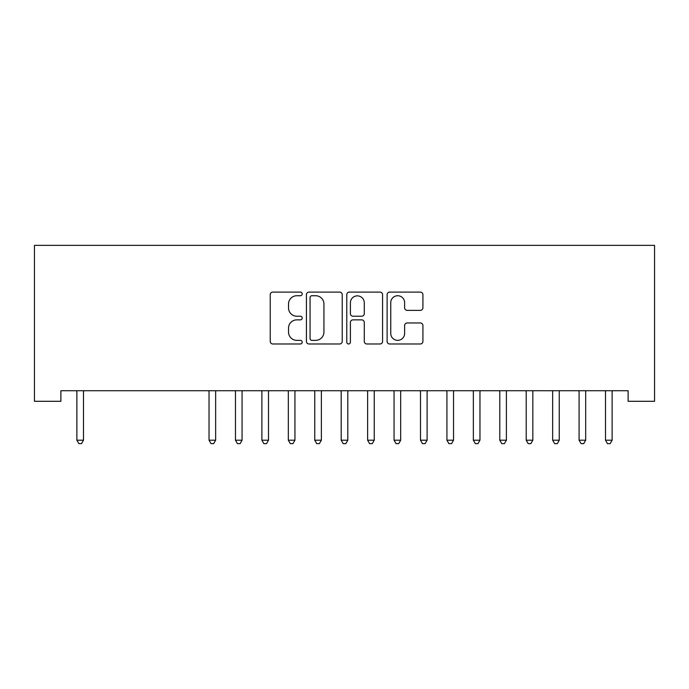 <?xml version="1.0" encoding="UTF-8"?>
<svg xmlns="http://www.w3.org/2000/svg" width="689" height="689" viewBox="0 0 689 689"><rect width="100%" height="100%" fill="white"/><g stroke="black" fill="none" stroke-linecap="round" stroke-linejoin="round"><path stroke-width="1.03" d="M302.213 293.91A1.817 1.817 0 0 0 300.395 292.093L272.827 292.093A2.592 2.592 0 0 0 270.234 294.694L270.234 341.391A2.592 2.592 0 0 0 272.827 343.983L300.395 343.983A1.817 1.817 0 0 0 302.213 342.166A1.817 1.817 0 0 0 300.395 340.357L296.83 340.357A8.302 8.302 0 0 1 288.527 332.055L288.527 328.162A8.302 8.302 0 0 1 296.83 319.86L300.395 319.86A1.817 1.817 0 0 0 302.213 318.042A1.817 1.817 0 0 0 300.395 316.225L296.83 316.225A8.302 8.302 0 0 1 288.527 307.923L288.527 304.03A8.302 8.302 0 0 1 296.83 295.727L300.395 295.727A1.817 1.817 0 0 0 302.213 293.91M420.324 310.386A2.592 2.592 0 0 0 422.917 307.794L422.917 294.694A2.592 2.592 0 0 0 420.324 292.093L389.707 292.093A2.592 2.592 0 0 0 387.115 294.694L387.115 341.391A2.592 2.592 0 0 0 389.707 343.983L420.324 343.983A2.592 2.592 0 0 0 422.917 341.391L422.917 325.561A2.592 2.592 0 0 0 420.324 322.969L407.225 322.969A2.592 2.592 0 0 0 404.624 325.561L404.624 333.416A6.942 6.942 0 0 1 397.691 340.357A6.942 6.942 0 0 1 390.749 333.416L390.749 302.669A6.942 6.942 0 0 1 397.691 295.727A6.942 6.942 0 0 1 404.624 302.669L404.624 307.794A2.592 2.592 0 0 0 407.225 310.386L420.324 310.386M628.118 390.732L60.882 390.732L60.882 401.299L34.45 401.299L34.45 245.353L654.55 245.353L654.55 401.299L628.118 401.299L628.118 390.732M342.226 294.694A2.592 2.592 0 0 0 339.634 292.093L309.017 292.093A2.592 2.592 0 0 0 306.424 294.694L306.424 341.391A2.592 2.592 0 0 0 309.017 343.983L339.634 343.983A2.592 2.592 0 0 0 342.226 341.391L342.226 294.694M349.366 292.093L379.983 292.093A2.592 2.592 0 0 1 382.576 294.694L382.576 341.391A2.592 2.592 0 0 1 379.983 343.983L366.875 343.983A2.592 2.592 0 0 1 364.283 341.391L364.283 322.452A2.592 2.592 0 0 0 361.691 319.86L353.001 319.86A2.592 2.592 0 0 0 350.4 322.452L350.4 342.166A1.817 1.817 0 0 1 348.582 343.983A1.817 1.817 0 0 1 346.774 342.166L346.774 294.694A2.592 2.592 0 0 1 349.366 292.093M311.876 295.727A1.817 1.817 0 0 0 310.059 297.545L310.059 338.54A1.817 1.817 0 0 0 311.876 340.357L315.64 340.357A8.302 8.302 0 0 0 323.942 332.055L323.942 304.03A8.302 8.302 0 0 0 315.64 295.727L311.876 295.727M364.283 302.798A6.942 6.942 0 0 0 357.341 295.857A6.942 6.942 0 0 0 350.4 302.798L350.4 313.633A2.592 2.592 0 0 0 353.001 316.225L361.691 316.225A2.592 2.592 0 0 0 364.283 313.633L364.283 302.798M76.531 390.732L76.686 391.119A2.644 2.644 -179.6 0 1 76.875 392.101L76.875 440.211L83.481 440.211L83.481 392.101A2.644 2.644 -179.6 0 1 83.67 391.119L83.825 390.732M83.481 440.211L81.5 443.647L78.856 443.647L76.875 440.211M208.689 390.732L208.845 391.119A2.644 2.644 -179.6 0 1 209.034 392.101L209.034 440.211L215.64 440.211L215.64 392.101A2.644 2.644 -179.6 0 1 215.838 391.119L215.993 390.732M215.64 440.211L213.659 443.647L211.015 443.647L209.034 440.211M235.121 390.732L235.276 391.119A2.644 2.644 -179.6 0 1 235.466 392.101L235.466 440.211L242.072 440.211L242.072 392.101A2.644 2.644 -179.6 0 1 242.27 391.119L242.425 390.732M242.072 440.211L240.091 443.647L237.447 443.647L235.466 440.211M261.553 390.732L261.708 391.119A2.644 2.644 -179.6 0 1 261.898 392.101L261.898 440.211L268.503 440.211L268.503 392.101A2.644 2.644 -179.6 0 1 268.701 391.119L268.856 390.732M268.503 440.211L266.522 443.647L263.878 443.647L261.898 440.211M287.985 390.732L288.14 391.119A2.644 2.644 -179.6 0 1 288.329 392.101L288.329 440.211L294.944 440.211L294.944 392.101A2.644 2.644 -179.6 0 1 295.133 391.119L295.288 390.732M294.944 440.211L292.954 443.647L290.31 443.647L288.329 440.211M314.417 390.732L314.572 391.119A2.644 2.644 -179.6 0 1 314.761 392.101L314.761 440.211L321.375 440.211L321.375 392.101A2.644 2.644 -179.6 0 1 321.565 391.119L321.72 390.732M321.375 440.211L319.386 443.647L316.742 443.647L314.761 440.211M340.848 390.732L341.003 391.119A2.644 2.644 -179.6 0 1 341.193 392.101L341.193 440.211L347.807 440.211L347.807 392.101A2.644 2.644 -179.6 0 1 347.997 391.119L348.152 390.732M347.807 440.211L345.818 443.647L343.182 443.647L341.193 440.211M367.28 390.732L367.435 391.119A2.644 2.644 -179.6 0 1 367.625 392.101L367.625 440.211L374.239 440.211L374.239 392.101A2.644 2.644 -179.6 0 1 374.428 391.119L374.583 390.732M374.239 440.211L372.258 443.647L369.614 443.647L367.625 440.211M393.712 390.732L393.867 391.119A2.644 2.644 -179.6 0 1 394.056 392.101L394.056 440.211L400.671 440.211L400.671 392.101A2.644 2.644 -179.6 0 1 400.86 391.119L401.015 390.732M400.671 440.211L398.69 443.647L396.046 443.647L394.056 440.211M420.144 390.732L420.299 391.119A2.644 2.644 -179.6 0 1 420.497 392.101L420.497 440.211L427.102 440.211L427.102 392.101A2.644 2.644 -179.6 0 1 427.292 391.119L427.447 390.732M427.102 440.211L425.122 443.647L422.478 443.647L420.497 440.211M446.575 390.732L446.73 391.119A2.644 2.644 -179.6 0 1 446.928 392.101L446.928 440.211L453.534 440.211L453.534 392.101A2.644 2.644 -179.6 0 1 453.724 391.119L453.879 390.732M453.534 440.211L451.553 443.647L448.909 443.647L446.928 440.211M473.007 390.732L473.162 391.119A2.644 2.644 -179.6 0 1 473.36 392.101L473.36 440.211L479.966 440.211L479.966 392.101A2.644 2.644 -179.6 0 1 480.155 391.119L480.311 390.732M479.966 440.211L477.985 443.647L475.341 443.647L473.36 440.211M499.439 390.732L499.603 391.119A2.644 2.644 -179.6 0 1 499.792 392.101L499.792 440.211L506.398 440.211L506.398 392.101A2.644 2.644 -179.6 0 1 506.587 391.119L506.742 390.732M506.398 440.211L504.417 443.647L501.773 443.647L499.792 440.211M525.871 390.732L526.034 391.119A2.644 2.644 -179.6 0 1 526.224 392.101L526.224 440.211L532.83 440.211L532.83 392.101A2.644 2.644 -179.6 0 1 533.019 391.119L533.174 390.732M532.83 440.211L530.849 443.647L528.205 443.647L526.224 440.211M552.302 390.732L552.466 391.119A2.644 2.644 -179.6 0 1 552.656 392.101L552.656 440.211L559.261 440.211L559.261 392.101A2.644 2.644 -179.6 0 1 559.451 391.119L559.606 390.732M559.261 440.211L557.28 443.647L554.636 443.647L552.656 440.211M578.743 390.732L578.898 391.119A2.644 2.644 -179.6 0 1 579.087 392.101L579.087 440.211L585.693 440.211L585.693 392.101A2.644 2.644 -179.6 0 1 585.883 391.119L586.038 390.732M585.693 440.211L583.712 443.647L581.068 443.647L579.087 440.211M605.175 390.732L605.33 391.119A2.644 2.644 -179.6 0 1 605.519 392.101L605.519 440.211L612.125 440.211L612.125 392.101A2.644 2.644 -179.6 0 1 612.314 391.119L612.469 390.732M612.125 440.211L610.144 443.647L607.5 443.647L605.519 440.211"/></g></svg>
